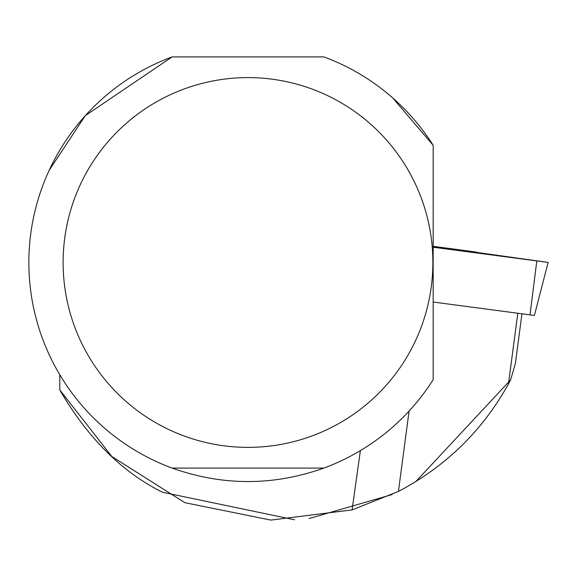 <?xml version="1.0" encoding="UTF-8"?>
<svg xmlns="http://www.w3.org/2000/svg" width="577" height="577" viewBox="0 0 577 577"><rect width="100%" height="100%" fill="white"/><g stroke="black" fill="none" stroke-linecap="round" stroke-linejoin="round"><path stroke-width="0.87" d="M533.747 315.359L433.168 302.038M433.168 247.216L548.15 262.42L433.168 246.307L476.818 252.142L433.168 247.216M433.168 247.05L478.499 252.769L433.168 246.473M517.8 313.289L508.452 383.936L510.595 379.933L515.376 363.524L521.954 313.838M294.537 519.79L162.411 492.224C122.028 472.159 87.819 438.073 59.784 389.965L111.837 456.522L184.799 502.675L270.873 520.093L352.085 509.902L398.433 491.424C445.87 466.447 482.545 430.622 508.452 383.936M309.092 518.55L392.136 494.547M415.765 481.636L510.595 379.933M323.877 468.077C273.289 486.05 222.7 486.05 172.112 468.077L323.877 468.077A219.145 219.145 0 0 0 433.168 379.688L433.168 145.296L392.634 97.859M59.784 374.754L59.784 389.965M360.365 450.637A8359.381 57.563 -82.4 0 0 352.085 509.902M49.189 170.287L85.331 115.638L172.112 56.907A219.145 219.145 0 0 0 172.112 468.077M172.112 56.907L323.877 56.907A219.145 219.145 0 0 1 433.168 145.296M63.117 262.492A184.878 184.878 0 0 1 404.217 163.623A184.878 184.878 0 0 1 299.463 440.063A184.878 184.878 0 0 1 63.117 262.492M529.996 314.912L536.798 260.984M398.433 491.424L409.079 411.069M534.381 315.46L548.15 262.42"/></g></svg>
